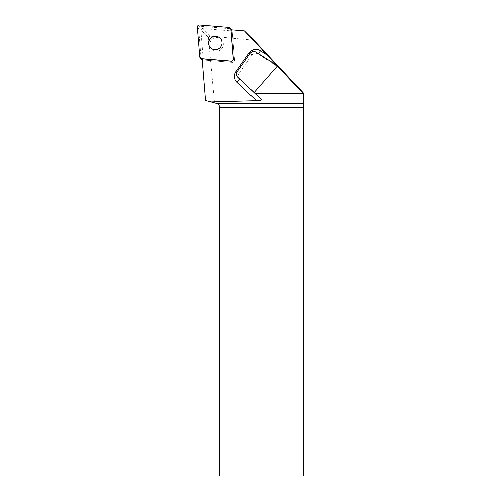 <?xml version="1.0" encoding="UTF-8"?>
<svg xmlns="http://www.w3.org/2000/svg" width="501" height="501" viewBox="0 0 501 501"><rect width="100%" height="100%" fill="white"/><g stroke="black" fill="none" stroke-linecap="round" stroke-linejoin="round"><path stroke-width="0.38" stroke-dasharray="2.5 1.88" d="M211.867 39.592A6.782 6.707 -45 0 0 211.817 49.129A6.782 6.707 -45 0 0 221.361 49.079A6.782 6.707 -45 0 0 221.411 39.535A6.782 6.707 -45 0 0 211.867 39.592M231.982 29.922A2.092 2.067 135 0 1 232.182 30.642L234.593 60.051A2.092 2.067 135 0 1 232.332 62.312L202.924 59.901A2.092 2.067 135 0 1 202.204 59.707M201.64 59.306A2.092 2.067 135 0 1 201.045 58.022L198.634 28.62A2.092 2.067 135 0 1 200.895 26.353L230.303 28.77A2.092 2.067 135 0 1 231.587 29.359M231.03 29.841L232.214 31.024L202.241 28.57L209.856 36.178L253.838 40.268M303.136 92.672L303.136 475.95L303.506 475.95M202.241 28.57L200.845 29.96L208.46 37.575L214.522 102.874L216.57 103.419A4.208 4.208 0 0 1 219.689 107.49L219.689 475.95L303.136 475.95M208.46 37.575L209.856 36.178M200.845 29.96L203.306 59.932L202.122 58.749M214.522 102.874L205.548 100.469M210.514 47.827L211.817 49.129A6.782 6.707 135 0 1 211.867 39.592A6.782 6.707 135 0 1 221.411 39.535A6.782 6.707 135 0 1 221.361 49.079A6.782 6.707 135 0 1 211.817 49.129L210.633 47.946A6.782 6.707 -45 0 0 220.177 47.896A6.782 6.707 -45 0 0 220.164 38.295M232.214 31.024L234.593 60.051A2.092 2.067 -45 0 1 232.332 62.312L231.149 61.128L232.332 62.312L203.306 59.932M233.41 58.867L234.593 60.051L233.41 58.867M232.182 30.642L231.412 29.872M200.895 26.353L199.592 25.05M229.001 27.461L230.303 28.77M201.045 58.022L199.742 56.719M197.331 27.311L198.634 28.62M202.154 59.131L202.924 59.901M255.898 51.985L257.696 53.776L278.55 67.197L257.708 53.789A4.208 0.607 -57.2 0 1 257.696 53.776A4.208 4.165 -45 0 0 251.984 54.922L250.275 53.212M258.265 53.482A4.208 0.607 -57.2 0 1 257.708 53.789C255.56 52.655 253.656 53.043 252.009 54.96L249.968 53.645M237.242 71.674L238.983 73.415L251.984 54.922L238.983 73.415A4.208 4.165 -45 0 0 239.422 78.776C237.988 76.947 237.85 75.175 239.008 73.459L236.954 72.131"/><path stroke-width="0.75" d="M202.204 59.707A2.092 2.067 135 0 1 201.64 59.306L200.337 58.003A2.092 2.067 -45 0 0 201.621 58.598L231.03 61.009A2.092 2.067 -45 0 0 233.291 58.749L230.88 29.34A2.092 2.067 -45 0 0 229.001 27.461L199.592 25.05A2.092 2.067 -45 0 0 197.331 27.311L199.742 56.719A2.092 2.067 -45 0 0 200.337 58.003M230.285 28.056L231.587 29.359A2.092 2.067 135 0 1 231.982 29.922M210.564 38.289A6.782 6.707 -45 0 0 210.514 47.827A6.782 6.707 -45 0 0 220.052 47.777A6.782 6.707 -45 0 0 220.108 38.233A6.782 6.707 -45 0 0 210.564 38.289M277.31 66.032L244.526 30.949L231.03 29.841L233.41 58.867A2.092 2.067 -45 0 1 231.149 61.128L202.122 58.749L205.548 100.469L210.946 101.916L256.431 100.67C259.975 100.507 261.585 100.094 261.272 99.43L254.095 92.516L277.31 66.032L303.669 94.044L303.136 92.672L253.838 40.268L244.526 30.949M255.353 93.712L303.349 93.712M216.57 103.419L303.518 103.419L303.506 475.95L219.689 475.95L219.689 107.49C219.563 105.435 218.524 104.076 216.57 103.419L210.946 101.916M303.518 103.419L303.669 94.044M261.272 99.43L237.599 76.954C236.209 75.338 236.09 73.578 237.242 71.674L250.275 53.212C251.89 51.315 253.763 50.902 255.898 51.985L276.208 64.854M237.681 77.035L254.095 92.516M220.164 38.295A6.782 6.707 -45 0 0 210.683 38.408A6.782 6.707 -45 0 0 210.57 47.889M199.742 56.713L201.627 58.598L231.017 61.009C232.458 60.94 233.215 60.183 233.291 58.736L230.88 29.346L228.995 27.461L199.605 25.05C198.158 25.125 197.4 25.883 197.331 27.323L199.742 56.713M231.412 29.872L230.88 29.34M201.621 58.598L202.154 59.131M267.096 54.978L260.426 50.682A4.208 0.607 -57.2 0 1 258.265 53.482M237.599 76.954L239.422 78.776A4.208 4.165 -45 0 0 239.503 78.857A4.208 0.62 -46.6 0 1 237.048 82.358L256.431 100.67M237.048 82.358A8.423 8.329 135 0 1 236.002 71.474L236.954 72.131M249.968 53.645L249.003 52.974L236.002 71.474M249.003 52.974A8.423 8.329 135 0 1 260.426 50.682M303.506 107.49L219.689 107.49"/></g></svg>
